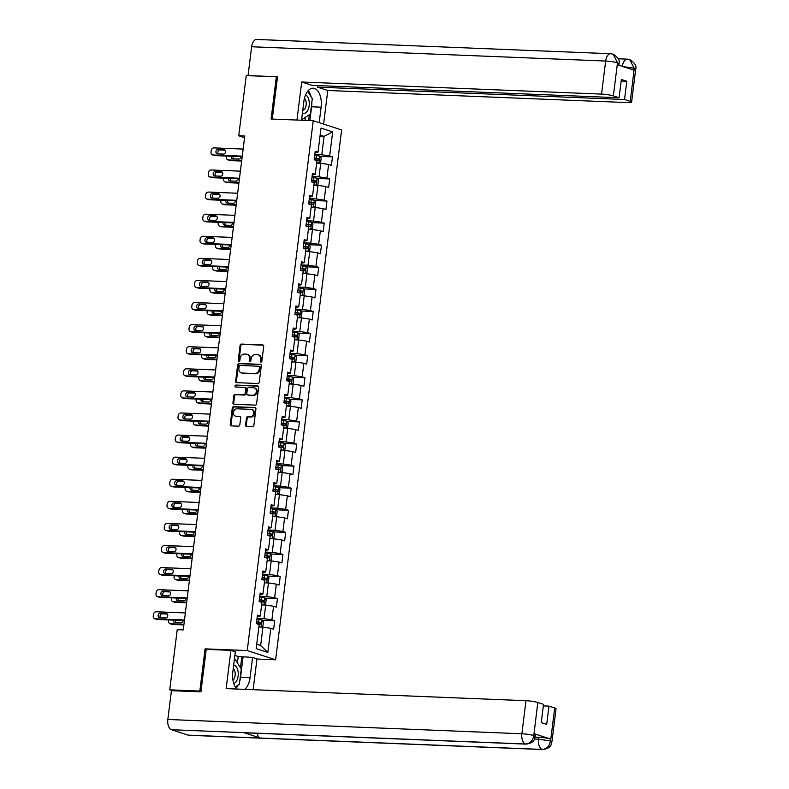 <?xml version="1.0" encoding="UTF-8"?>
<svg xmlns="http://www.w3.org/2000/svg" width="789" height="789" viewBox="0 0 789 789"><rect width="100%" height="100%" fill="white"/><g stroke="black" fill="none" stroke-linecap="round" stroke-linejoin="round"><path stroke-width="1.18" d="M260.932 362.092A0.986 0.819 -72 0 0 261.879 361.155L263.723 346.381A1.41 1.174 -72 0 0 262.717 344.941L241.434 344.083A1.41 1.174 -72 0 0 240.083 345.424L238.239 360.198A0.986 0.819 -72 0 0 239.895 360.267L240.132 358.354A4.517 3.738 -72 0 1 244.472 354.054L246.247 354.133A4.517 3.738 -72 0 1 247.085 354.281A4.517 3.738 -72 0 1 249.472 358.729L249.235 360.642A0.986 0.819 -72 0 0 250.892 360.711L251.129 358.798A4.517 3.738 -72 0 1 255.468 354.498L257.234 354.577A4.517 3.738 -72 0 1 258.082 354.725A4.517 3.738 -72 0 1 260.469 359.173L260.232 361.086A0.986 0.819 -72 0 0 260.932 362.092M245.547 425.064A1.41 1.174 -72 0 0 246.553 426.494L252.529 426.741A1.41 1.174 -72 0 0 253.88 425.399L255.922 408.998A1.41 1.174 -72 0 0 254.916 407.558L233.643 406.7A1.41 1.174 -72 0 0 232.282 408.041L230.24 424.443A1.41 1.174 -72 0 0 231.246 425.882L238.456 426.168A1.41 1.174 -72 0 0 239.817 424.827L240.684 417.815A1.41 1.174 -72 0 0 239.678 416.375L236.108 416.227A3.777 3.126 -72 0 1 235.398 416.099A3.777 3.126 -72 0 1 233.475 411.957A3.777 3.126 -72 0 1 237.025 408.791L251.04 409.363A3.777 3.126 -72 0 1 251.74 409.481A3.777 3.126 -72 0 1 253.663 413.623A3.777 3.126 -72 0 1 250.113 416.789L247.776 416.7A1.41 1.174 -72 0 0 246.424 418.042L245.547 425.064L246.316 425.31A1.41 1.174 -72 0 0 246.71 426.504M206.738 649.396L205.091 648.864L199.834 691.065L169.734 689.842L172.377 690.71M205.091 648.864L247.233 650.56L313.233 120.707L341.617 129.938L275.617 659.791L247.233 650.56M277.491 77.184L276.337 76.809L271.091 119.011L313.233 120.707M276.337 76.809L246.237 75.596L238.742 135.777L244.56 137.671M169.734 689.842L177.229 629.671L183.245 629.908L244.768 136.024L238.742 135.777M257.904 383.513A1.41 1.174 -72 0 0 259.265 382.172L261.307 365.771A1.41 1.174 -72 0 0 260.301 364.331L239.018 363.473A1.41 1.174 -72 0 0 237.667 364.814L235.625 381.215A1.41 1.174 -72 0 0 236.631 382.655L257.904 383.513M258.614 387.379L256.573 403.781A1.41 1.174 -72 0 1 255.212 405.122L233.938 404.264A1.41 1.174 -72 0 1 232.933 402.834L233.81 395.812A1.41 1.174 -72 0 1 235.161 394.47L243.791 394.816A1.41 1.174 -72 0 0 245.142 393.474L245.724 388.819A1.41 1.174 -72 0 0 244.718 387.379L235.733 387.024A0.986 0.819 -72 0 1 235.98 385.071L257.608 385.949A1.41 1.174 -72 0 1 258.614 387.379M274.69 620.746L271.889 619.829L273.586 606.238L276.387 607.145L277.442 598.654L274.641 597.746L276.337 584.146L279.138 585.063L280.194 576.562L277.393 575.654L279.089 562.064L281.89 562.971L282.945 554.48L280.144 553.562L281.841 539.972L284.642 540.879L285.697 532.388L282.896 531.48L284.592 517.88L287.393 518.797L288.449 510.296L285.648 509.388L287.344 495.798L290.145 496.705L291.2 488.204L288.399 487.296L290.096 473.706L292.897 474.613L293.952 466.121L291.151 465.204L292.847 451.614L295.648 452.521L296.703 444.029L293.902 443.122L295.599 429.522L298.4 430.439L299.455 421.937L296.654 421.03L298.35 407.44L301.151 408.347L302.207 399.855L299.406 398.938L301.102 385.348L303.903 386.255L304.958 377.763L302.157 376.856L303.854 363.256L306.655 364.173L307.71 355.671L304.909 354.764L306.605 341.173L309.406 342.081L310.462 333.579L307.661 332.672L309.357 319.081L312.158 319.989L313.213 311.497L310.412 310.58L312.109 296.989L314.91 297.897L315.965 289.405L313.164 288.498L314.86 274.897L317.661 275.815L318.717 267.313L315.916 266.406L317.612 252.815L320.403 253.723L321.468 245.231L318.667 244.314L320.364 230.723L323.155 231.631L324.22 223.139L321.419 222.232L323.115 208.631L325.906 209.549L326.971 201.047L324.171 200.14L325.867 186.549L328.658 187.457L329.723 178.955L326.922 178.048L328.609 164.457L331.41 165.365L332.475 156.873L329.674 155.956L332.672 131.891L321.015 128.104L318.016 152.169L315.215 151.261L314.16 159.753L316.951 160.67L315.265 174.261L312.464 173.353L311.408 181.845L314.2 182.752L312.513 196.353L309.712 195.435L308.657 203.937L311.448 204.844L309.761 218.435L306.96 217.527L305.905 226.029L308.696 226.936L307.01 240.527L304.209 239.619L303.154 248.111L305.945 249.018L304.258 262.619L301.457 261.701L300.402 270.203L303.203 271.11L301.506 284.701L298.706 283.793L297.65 292.295L300.451 293.202L298.755 306.793L295.954 305.885L294.899 314.377L297.7 315.294L296.003 328.885L293.202 327.977L292.147 336.469L294.948 337.376L293.252 350.977L290.451 350.06L289.395 358.561L292.196 359.468L290.5 373.059L287.699 372.152L286.644 380.643L289.445 381.56L287.748 395.151L284.947 394.244L283.892 402.735L286.693 403.643L284.997 417.243L282.196 416.326L281.14 424.827L283.941 425.735L282.245 439.325L279.444 438.418L278.389 446.919L281.19 447.827L279.493 461.417L276.692 460.51L275.637 469.001L278.438 469.919L276.742 483.509L273.941 482.602L272.886 491.093L275.686 492.001L273.99 505.601L271.189 504.684L270.134 513.185L272.935 514.093L271.238 527.683L268.438 526.776L267.382 535.267L270.183 536.185L268.487 549.775L265.686 548.868L264.631 557.359L267.432 558.267L265.735 571.867L262.934 570.95L261.879 579.451L264.68 580.359L262.984 593.949L260.183 593.042L259.127 601.543L261.928 602.451L260.232 616.041L257.431 615.134L256.376 623.626L259.177 624.543L256.178 648.607L267.836 652.395L270.834 628.33L273.635 629.237L274.69 620.746L262.264 620.243M261.623 604.887L265.706 605.045L264.009 618.645L257.036 618.359M257.224 616.791L260.232 616.041M264.009 618.645L271.889 619.829M265.706 605.045L273.586 606.238M264.374 582.795L268.457 582.963L266.761 596.553L259.788 596.267M259.976 594.709L262.984 593.949M266.761 596.553L274.641 597.746M268.457 582.963L276.337 584.146M267.126 560.703L271.209 560.871L269.513 574.461L262.54 574.185M262.727 572.617L265.735 571.867M269.513 574.461L277.393 575.654M271.209 560.871L279.089 562.064M269.877 538.611L273.961 538.779L272.264 552.369L265.291 552.093M265.479 550.525L268.487 549.775M272.264 552.369L280.144 553.562M273.961 538.779L281.841 539.972M272.629 516.529L276.702 516.687L275.016 530.287L268.043 530.001M268.23 528.443L271.238 527.683M275.016 530.287L282.896 531.48M276.702 516.687L284.592 517.88M275.381 494.437L279.454 494.604L277.767 508.195L270.795 507.909M270.982 506.351L273.99 505.601M277.767 508.195L285.648 509.388M279.454 494.604L287.344 495.798M278.132 472.345L282.206 472.512L280.519 486.103L273.546 485.827M273.734 484.259L276.742 483.509M280.519 486.103L288.399 487.296M282.206 472.512L290.096 473.706M280.884 450.263L284.957 450.42L283.271 464.021L276.288 463.735M276.485 462.167L279.493 461.417M283.271 464.021L291.151 465.204M284.957 450.42L292.847 451.614M283.636 428.171L287.709 428.338L286.022 441.929L279.04 441.643M279.237 440.084L282.245 439.325M286.022 441.929L293.902 443.122M287.709 428.338L295.599 429.522M286.387 406.079L290.46 406.246L288.774 419.837L281.791 419.561M281.989 417.992L284.997 417.243M288.774 419.837L296.654 421.03M290.46 406.246L298.35 407.44M289.139 383.987L293.212 384.154L291.526 397.745L284.543 397.469M284.74 395.9L287.748 395.151M291.526 397.745L299.406 398.938M293.212 384.154L301.102 385.348M291.891 361.904L295.964 362.062L294.277 375.663L287.295 375.377M287.492 373.818L290.5 373.059M294.277 375.663L302.157 376.856M295.964 362.062L303.854 363.256M294.642 339.812L298.715 339.98L297.029 353.571L290.046 353.294M290.244 351.726L293.252 350.977M297.029 353.571L304.909 354.764M298.715 339.98L306.605 341.173M297.394 317.72L301.467 317.888L299.781 331.479L292.798 331.202M292.995 329.634L296.003 328.885M299.781 331.479L307.661 332.672M301.467 317.888L309.357 319.081M300.145 295.638L304.219 295.796L302.532 309.396L295.55 309.11M295.747 307.542L298.755 306.793M302.532 309.396L310.412 310.58M304.219 295.796L312.109 296.989M302.897 273.546L306.97 273.714L305.274 287.304L298.301 287.018M298.498 285.46L301.506 284.701M305.274 287.304L313.164 288.498M306.97 273.714L314.86 274.897M305.649 251.454L309.722 251.622L308.026 265.212L301.053 264.936M301.25 263.368L304.258 262.619M308.026 265.212L315.916 266.406M309.722 251.622L317.612 252.815M308.4 229.372L312.474 229.53L310.777 243.12L303.804 242.844M304.002 241.276L307.01 240.527M310.777 243.12L318.667 244.314M312.474 229.53L320.364 230.723M311.152 207.28L315.225 207.438L313.529 221.038L306.556 220.752M306.753 219.194L309.761 218.435M313.529 221.038L321.419 222.232M315.225 207.438L323.115 208.631M313.904 185.188L317.977 185.356L316.281 198.946L309.308 198.67M309.505 197.102L312.513 196.353M316.281 198.946L324.171 200.14M317.977 185.356L325.867 186.549M316.655 163.096L320.728 163.264L319.032 176.854L312.059 176.578M312.257 175.01L315.265 174.261M319.032 176.854L326.922 178.048M320.728 163.264L328.609 164.457M319.999 136.201L324.082 136.359L321.784 154.772L314.811 154.486M315.008 152.918L318.016 152.169M321.784 154.772L329.674 155.956M320.147 135.077L324.082 136.359L332.672 131.891M199.834 691.065L200.988 691.43M256.967 659.042L275.617 659.791M256.721 644.268L260.656 645.54L262.954 627.137L258.871 626.969M260.656 645.54L267.836 652.395M262.954 627.137L270.834 628.33M320.048 156.37L332.475 156.873M317.296 178.462L329.723 178.955M314.545 200.544L326.971 201.047M311.793 222.636L324.22 223.139M309.041 244.728L321.468 245.231M306.29 266.81L318.717 267.313M303.538 288.902L315.965 289.405M300.787 310.994L313.213 311.497M298.035 333.086L310.462 333.579M295.283 355.168L307.71 355.671M292.532 377.26L304.958 377.763M289.78 399.352L302.207 399.855M287.028 421.434L299.455 421.937M284.277 443.526L296.703 444.029M281.525 465.618L293.952 466.121M278.773 487.71L291.2 488.204M276.022 509.793L288.449 510.296M273.27 531.885L285.697 532.388M270.519 553.977L282.945 554.48M267.767 576.059L280.194 576.562M265.015 598.151L277.442 598.654M261.169 362.062A0.986 0.819 -72 0 1 260.991 361.332L261.228 359.419A4.517 3.738 -72 0 0 258.851 354.971L258.082 354.725M247.085 354.281L247.854 354.527A4.517 3.738 -72 0 1 250.241 358.975L250.005 360.889A0.986 0.819 -72 0 0 250.182 361.618M263.319 345.188L242.203 344.339A1.41 1.174 -72 0 0 240.852 345.681L239.008 360.445A0.986 0.819 -72 0 0 239.185 361.175M260.903 364.577L239.787 363.729A1.41 1.174 -72 0 0 238.436 365.07L236.394 381.472A1.41 1.174 -72 0 0 236.789 382.665M259.463 367.23A0.986 0.819 -72 0 0 258.753 366.224L240.083 365.475A0.986 0.819 -72 0 0 239.126 366.412L238.88 368.433A4.517 3.738 -72 0 0 241.266 372.881A4.517 3.738 -72 0 0 242.105 373.029L254.877 373.542A4.517 3.738 -72 0 0 259.206 369.252L259.463 367.23L260.232 367.487A0.986 0.819 -72 0 0 259.522 366.481L259.108 366.343M241.266 372.881L242.036 373.128A4.517 3.738 -72 0 0 242.874 373.276L242.105 373.029M260.232 367.487L259.976 369.499A4.517 3.738 -72 0 1 255.636 373.789L242.874 373.276M245.487 387.636A1.41 1.174 -72 0 1 246.493 389.066L245.912 393.721A1.41 1.174 -72 0 1 244.56 395.062L235.931 394.717A1.41 1.174 -72 0 0 234.57 396.058L233.702 403.08A1.41 1.174 -72 0 0 234.096 404.274M258.21 386.186L236.739 385.318A0.986 0.819 -72 0 0 236.01 387.034M252.746 395.181A3.777 3.126 -72 0 0 256.297 392.015A3.777 3.126 -72 0 0 254.374 387.872A3.777 3.126 -72 0 0 253.673 387.744L248.732 387.547A1.41 1.174 -72 0 0 247.381 388.888L246.799 393.543A1.41 1.174 -72 0 0 247.805 394.983L253.506 395.427A3.777 3.126 -72 0 0 257.066 392.261A3.777 3.126 -72 0 0 255.143 388.119L254.374 387.872M248.071 395.062A1.41 1.174 -72 0 0 248.574 395.23L247.805 394.983M253.506 395.427L248.574 395.23M251.74 409.481L252.51 409.738A3.777 3.126 -72 0 1 254.433 413.88A3.777 3.126 -72 0 1 250.882 417.046L248.545 416.947A1.41 1.174 -72 0 0 247.184 418.288L246.316 425.31M235.398 416.099L236.167 416.355A3.777 3.126 -72 0 0 236.868 416.474L236.108 416.227M240.29 416.612L236.868 416.474M255.518 407.805L234.402 406.946A1.41 1.174 -72 0 0 233.051 408.288L231.009 424.689A1.41 1.174 -72 0 0 231.404 425.882M316.675 162.928L318.953 163.155L320.669 162.238L321.192 157.997L319.841 156.074L314.722 155.226M318.953 163.155L316.705 162.682M241.71 160.492L228.406 159.95L230.329 160.581A2.88 2.387 108 0 1 229.786 160.483L227.873 159.861A2.88 2.387 -72 0 0 228.406 159.95M241.651 161.035L230.329 160.581M233.396 156.33A2.298 1.903 -72 0 0 233.633 158.885M314.17 159.615L318.569 160.275L318.776 158.579L314.387 157.918M314.357 158.155L317.05 158.51L316.833 160.206M231.305 156.252A2.298 1.903 -72 0 0 232.903 158.855L238.682 159.082A2.298 1.903 -72 0 0 240.911 156.636M226.473 156.054L226.354 157.021A2.88 2.387 -72 0 0 227.873 159.861M242.253 156.143L213.069 154.969A2.88 2.387 -72 0 1 212.527 154.871A2.88 2.387 -72 0 1 211.008 152.04L211.186 150.62A2.88 2.387 -72 0 1 213.947 147.888L243.14 149.062M212.527 154.871L214.45 155.492A2.88 2.387 108 0 0 214.983 155.591L242.184 156.686M217.557 153.865A2.298 1.903 108 0 1 218.129 149.338L223.908 149.565A2.298 1.903 108 0 1 223.346 154.102L217.557 153.865M218.297 153.894A2.298 1.903 108 0 1 220.042 149.959L225.092 150.166M302.434 112.975A9.35 5.109 92.3 0 0 307.917 110.036A9.35 5.109 92.3 0 0 305.57 94.927M302.759 110.361A6.401 3.491 92.3 0 0 305.313 108.083A6.401 3.491 92.3 0 0 304.475 98.25M307.661 91.277L312.296 98.724L310.393 114.01L302.276 119.317L301.743 118.478M301.645 119.297L302.276 119.317M233.791 683.58A9.35 5.109 92.3 0 0 236.878 680.394A9.35 5.109 92.3 0 0 237.923 670.66A9.35 5.109 92.3 0 0 233.672 665.058M232.962 680.177A6.401 3.491 92.3 0 0 234.274 678.441A6.401 3.491 92.3 0 0 233.248 668.441M234.353 659.545L235.033 659.101L241.256 669.072L239.353 684.359L235.329 686.992M234.412 659.071L235.033 659.101M311.823 102.57A16.184 8.837 92.3 0 1 311.596 106.791L321.113 107.176A16.184 8.837 92.3 0 0 313.134 88.2A16.184 8.837 92.3 0 0 303.854 101.564L301.526 120.234M321.113 107.176L319.19 122.64M323.598 124.08L327.78 90.479L317.464 87.125L624.533 99.513L630.243 101.377L634.307 68.081M317.661 85.587L317.464 87.125M621.17 81.02L626.811 81.247L621.367 79.482L619.089 97.747L312.02 85.36L301.704 82.007L601.543 94.098L605.666 61.039L251.632 46.758L248.042 75.576L277.541 76.76L272.274 119.06M296.96 120.056L301.704 82.007M327.78 90.479L627.62 102.58A8.63 1.095 -172.9 0 0 631.585 102.146A8.63 1.095 -172.9 0 0 630.243 101.377M251.632 46.758A8.847 4.833 -87.7 0 1 256.701 39.45L610.735 53.731A8.847 4.833 -87.7 0 0 605.666 61.039A8.63 1.095 7.1 0 1 617.491 62.824L613.369 95.893A8.63 1.095 -172.9 0 0 601.543 94.098M619.089 97.747L613.369 95.893M626.811 81.247L624.533 99.513M610.735 53.731L613.152 54.175C618.162 57.449 620.115 60.615 619.02 63.662L617.679 62.893L617.442 64.797L633.932 70.162L634.178 68.249L622.343 66.463M311.093 96.791A16.184 8.837 92.3 0 0 308.282 90.557M311.596 106.791L309.88 120.569M308.617 120.52L309.337 114.701M304.998 120.372L305.382 117.285M622.353 66.394A8.847 4.833 -87.7 0 1 627.423 59.155L629.721 59.56L634.178 68.249M613.152 54.175L617.491 62.824M526.194 744.126A8.847 4.833 -87.7 0 1 525.504 744.007C529.971 743.682 532.723 740.95 533.749 735.802L535.228 736.393C534.271 737.715 536.076 742.459 526.194 744.126L244.412 732.764A8.847 4.833 -87.7 0 1 243.722 732.636L171.469 729.726A8.847 4.833 -87.7 0 1 167.84 719.479L171.43 690.671L200.929 691.854L206.225 649.377L230.911 650.373L235.319 651.813L232.814 671.912A16.184 8.837 92.3 0 0 236.927 689.044M244.787 689.359A16.184 8.837 92.3 0 0 250.074 677.524L252.579 657.415L256.987 658.854L253.141 689.694M230.911 650.373L226.147 688.61L525.987 700.701A8.63 1.095 7.1 0 1 537.812 702.486L543.532 704.35L541.254 722.616L546.698 724.381L548.976 706.116L554.687 707.98A8.63 1.095 7.1 0 1 556.028 708.749L551.915 741.818A8.63 1.095 -172.9 0 0 550.574 741.039L554.687 707.98M237.42 662.918L238.219 656.487L252.579 657.415M238.219 656.487L234.875 655.403M551.915 741.818C550.929 743.149 552.823 747.824 542.871 749.55L188.847 735.269A8.847 4.833 -87.7 0 1 188.117 735.131L260.37 738.05A8.847 4.833 -87.7 0 1 257.046 733.267M171.469 729.726L188.117 735.131M167.84 719.479L521.874 733.77A8.847 4.833 -87.7 0 0 525.504 744.007L243.722 732.636L260.37 738.05L542.151 749.422C546.609 749.106 549.371 746.374 550.436 741.216L550.574 741.039M535.11 737.133L538.788 737.281A8.63 1.095 7.1 0 1 550.623 739.066L534.123 733.701A8.63 1.095 7.1 0 1 535.465 734.48L535.228 736.393M548.976 706.116L543.335 705.889M236.138 688.156A16.184 8.837 92.3 0 0 238.229 685.099M239.748 681.173A16.184 8.837 92.3 0 0 240.556 677.14L250.074 677.524M243.061 657.04L240.556 677.14M240.448 667.78L241.838 656.635M313.923 185.02L316.202 185.247L317.918 184.33L318.44 180.079L317.089 178.166L311.971 177.318M316.202 185.247L313.953 184.764M238.959 182.575L225.654 182.042L227.577 182.663A2.88 2.387 108 0 1 227.035 182.575L225.121 181.943A2.88 2.387 -72 0 0 225.654 182.042M238.899 183.127L227.577 182.663M230.654 178.422A2.298 1.903 -72 0 0 230.881 180.977M311.418 181.707L315.817 182.367L316.024 180.661L311.635 180.01M311.606 180.247L314.298 180.592L314.081 182.298M228.554 178.334A2.298 1.903 -72 0 0 230.151 180.947L235.931 181.174A2.298 1.903 -72 0 0 238.16 178.728M223.721 178.146L223.603 179.113A2.88 2.387 -72 0 0 225.121 181.943M311.172 207.103L313.45 207.339L315.166 206.422L315.689 202.171L314.338 200.258L309.219 199.41M313.45 207.339L311.201 206.856M236.217 204.667L222.902 204.134L224.826 204.755A2.88 2.387 108 0 1 224.283 204.657L222.37 204.035A2.88 2.387 -72 0 0 222.902 204.134M236.148 205.209L224.826 204.755M227.903 200.514A2.298 1.903 -72 0 0 228.129 203.059M308.667 203.799L313.065 204.45L313.272 202.753L308.884 202.102M308.854 202.339L311.547 202.684L311.33 204.381M225.802 200.426A2.298 1.903 -72 0 0 227.4 203.029L233.179 203.266A2.298 1.903 -72 0 0 235.408 200.81M220.969 200.228L220.851 201.205A2.88 2.387 -72 0 0 222.37 204.035M239.501 178.235L210.318 177.052A2.88 2.387 -72 0 1 209.775 176.963A2.88 2.387 -72 0 1 208.257 174.122L208.434 172.712A2.88 2.387 -72 0 1 211.196 169.98L240.389 171.154M209.775 176.963L211.699 177.584A2.88 2.387 108 0 0 212.231 177.683L239.442 178.778M214.805 175.957A2.298 1.903 108 0 1 215.377 171.43L221.157 171.657A2.298 1.903 108 0 1 220.595 176.194L214.805 175.957M215.545 175.986A2.298 1.903 108 0 1 217.291 172.051L222.34 172.249M236.749 200.327L207.566 199.144A2.88 2.387 -72 0 1 207.024 199.045A2.88 2.387 -72 0 1 205.505 196.214L205.682 194.804A2.88 2.387 -72 0 1 208.444 192.062L237.637 193.246M207.024 199.045L208.947 199.676A2.88 2.387 108 0 0 209.48 199.765L236.69 200.87M212.063 198.049A2.298 1.903 108 0 1 212.626 193.512L218.405 193.749A2.298 1.903 108 0 1 217.843 198.276L212.063 198.049M212.793 198.078A2.298 1.903 108 0 1 214.539 194.133L219.589 194.341M308.42 229.195L310.698 229.421L312.414 228.504L312.937 224.263L311.586 222.35L306.467 221.502M310.698 229.421L308.45 228.948M233.465 226.759L220.151 226.216L222.074 226.847A2.88 2.387 108 0 1 221.531 226.749L219.618 226.127A2.88 2.387 -72 0 0 220.151 226.216M233.396 227.301L222.074 226.847M225.151 222.597A2.298 1.903 -72 0 0 225.378 225.151M305.915 225.891L310.314 226.542L310.521 224.845L306.132 224.184M306.102 224.421L308.795 224.776L308.578 226.473M223.05 222.518A2.298 1.903 -72 0 0 224.648 225.121L230.427 225.358A2.298 1.903 -72 0 0 232.656 222.902M218.218 222.32L218.099 223.287A2.88 2.387 -72 0 0 219.618 226.127M305.668 251.287L307.947 251.513L309.663 250.596L310.185 246.346L308.834 244.432L303.716 243.584M307.947 251.513L305.698 251.03M230.713 248.851L217.399 248.308L219.322 248.929A2.88 2.387 108 0 1 218.78 248.841L216.867 248.21A2.88 2.387 -72 0 0 217.399 248.308M230.644 249.393L219.322 248.929M222.399 244.689A2.298 1.903 -72 0 0 222.626 247.243M303.163 247.973L307.562 248.634L307.769 246.937L303.38 246.276M303.351 246.513L306.043 246.858L305.826 248.565M220.299 244.61A2.298 1.903 -72 0 0 221.896 247.213L227.676 247.44A2.298 1.903 -72 0 0 229.905 244.994M215.466 244.412L215.348 245.379A2.88 2.387 -72 0 0 216.867 248.21M302.917 273.369L305.195 273.605L306.911 272.688L307.434 268.438L306.083 266.524L300.964 265.676M305.195 273.605L302.946 273.122M227.962 270.933L214.647 270.4L216.571 271.022A2.88 2.387 108 0 1 216.028 270.923L214.115 270.302A2.88 2.387 -72 0 0 214.647 270.4M227.893 271.475L216.571 271.022M219.648 266.781A2.298 1.903 -72 0 0 219.875 269.325M300.412 270.065L304.81 270.726L305.018 269.019L300.629 268.368M300.599 268.605L303.292 268.95L303.075 270.647M217.547 266.692A2.298 1.903 -72 0 0 219.145 269.296L224.924 269.532A2.298 1.903 -72 0 0 227.153 267.086M212.714 266.495L212.596 267.471A2.88 2.387 -72 0 0 214.115 270.302M233.998 222.409L204.815 221.236A2.88 2.387 -72 0 1 204.272 221.137A2.88 2.387 -72 0 1 202.753 218.306L202.931 216.886A2.88 2.387 -72 0 1 205.692 214.154L234.885 215.328M204.272 221.137L206.195 221.758A2.88 2.387 108 0 0 206.728 221.857L233.938 222.952M209.312 220.131A2.298 1.903 108 0 1 209.874 215.604L215.653 215.841A2.298 1.903 108 0 1 215.091 220.368L209.312 220.131M210.042 220.161A2.298 1.903 108 0 1 211.787 216.225L216.837 216.433M231.246 244.501L202.063 243.328A2.88 2.387 -72 0 1 201.53 243.229A2.88 2.387 -72 0 1 200.002 240.398L200.179 238.978A2.88 2.387 -72 0 1 202.941 236.246L232.134 237.42M201.53 243.229L203.444 243.85A2.88 2.387 108 0 0 203.976 243.949L231.187 245.044M206.56 242.223A2.298 1.903 108 0 1 207.122 237.696L212.902 237.923A2.298 1.903 108 0 1 212.34 242.46L206.56 242.223M207.29 242.253A2.298 1.903 108 0 1 209.036 238.317L214.085 238.525M228.494 266.593L199.311 265.41A2.88 2.387 -72 0 1 198.779 265.321A2.88 2.387 -72 0 1 197.26 262.481L197.428 261.07A2.88 2.387 -72 0 1 200.189 258.328L229.382 259.512M198.779 265.321L200.692 265.942A2.88 2.387 108 0 0 201.225 266.031L228.435 267.136M203.809 264.315A2.298 1.903 108 0 1 204.371 259.778L210.15 260.015A2.298 1.903 108 0 1 209.588 264.542L203.809 264.315M204.538 264.345A2.298 1.903 108 0 1 206.284 260.409L211.334 260.607M300.165 295.461L302.443 295.697L304.159 294.78L304.692 290.53L303.331 288.616L298.212 287.768M302.443 295.697L300.195 295.214M225.21 293.025L211.896 292.492L213.819 293.113A2.88 2.387 108 0 1 213.277 293.015L211.363 292.394A2.88 2.387 -72 0 0 211.896 292.492M225.141 293.567L213.819 293.113M216.896 288.873A2.298 1.903 -72 0 0 217.123 291.417M297.66 292.157L302.059 292.808L302.266 291.111L297.877 290.451M297.847 290.687L300.54 291.042L300.323 292.739M214.795 288.784A2.298 1.903 -72 0 0 216.393 291.388L222.173 291.624A2.298 1.903 -72 0 0 224.401 289.168M209.963 288.587L209.844 289.563A2.88 2.387 -72 0 0 211.363 292.394M225.753 288.675L196.56 287.502A2.88 2.387 -72 0 1 196.027 287.403A2.88 2.387 -72 0 1 194.508 284.573L194.676 283.152A2.88 2.387 -72 0 1 197.437 280.42L226.63 281.604M196.027 287.403L197.94 288.024A2.88 2.387 108 0 0 198.473 288.123L225.684 289.218M201.057 286.407A2.298 1.903 108 0 1 201.619 281.87L207.399 282.107A2.298 1.903 108 0 1 206.836 286.634L201.057 286.407M201.787 286.437A2.298 1.903 108 0 1 203.532 282.492L208.582 282.699M297.414 317.553L299.692 317.78L301.408 316.862L301.94 312.622L300.579 310.698L295.461 309.85M299.692 317.78L297.443 317.306M222.459 315.117L209.144 314.574L211.067 315.196A2.88 2.387 108 0 1 210.525 315.107L208.612 314.486A2.88 2.387 -72 0 0 209.144 314.574M222.39 315.659L211.067 315.196M214.144 310.955A2.298 1.903 -72 0 0 214.371 313.509M294.908 314.239L299.307 314.9L299.514 313.203L295.125 312.543M295.096 312.779L297.788 313.134L297.571 314.831M212.044 310.876A2.298 1.903 -72 0 0 213.641 313.48L219.421 313.706A2.298 1.903 -72 0 0 221.65 311.261M207.211 310.679L207.093 311.645A2.88 2.387 -72 0 0 208.612 314.486M223.001 310.767L193.808 309.594A2.88 2.387 -72 0 1 193.275 309.495A2.88 2.387 -72 0 1 191.757 306.665L191.924 305.244A2.88 2.387 -72 0 1 194.686 302.512L223.879 303.686M193.275 309.495L195.189 310.116A2.88 2.387 108 0 0 195.721 310.215L222.932 311.31M198.305 308.489A2.298 1.903 108 0 1 198.867 303.962L204.647 304.189A2.298 1.903 108 0 1 204.085 308.726L198.305 308.489M199.035 308.519A2.298 1.903 108 0 1 200.781 304.584L205.83 304.791M294.662 339.645L296.94 339.872L298.656 338.954L299.189 334.704L297.828 332.79L292.709 331.942M296.94 339.872L294.692 339.388M219.707 337.199L206.393 336.666L208.316 337.288A2.88 2.387 108 0 1 207.773 337.189L205.86 336.568A2.88 2.387 -72 0 0 206.393 336.666M219.638 337.751L208.316 337.288M211.393 333.047A2.298 1.903 -72 0 0 211.62 335.601M292.157 336.331L296.556 336.992L296.772 335.286L292.374 334.635M292.344 334.871L295.037 335.217L294.82 336.923M209.292 332.958A2.298 1.903 -72 0 0 210.89 335.572L216.669 335.798A2.298 1.903 -72 0 0 218.898 333.352M204.459 332.771L204.341 333.737A2.88 2.387 -72 0 0 205.86 336.568M220.249 332.859L191.056 331.676A2.88 2.387 -72 0 1 190.524 331.587A2.88 2.387 -72 0 1 189.005 328.747L189.173 327.336A2.88 2.387 -72 0 1 191.934 324.604L221.127 325.778M190.524 331.587L192.437 332.208A2.88 2.387 108 0 0 192.97 332.307L220.18 333.402M195.554 330.581A2.298 1.903 108 0 1 196.116 326.044L201.895 326.281A2.298 1.903 108 0 1 201.333 330.818L195.554 330.581M196.283 330.611A2.298 1.903 108 0 1 198.029 326.676L203.079 326.873M291.91 361.727L294.189 361.964L295.905 361.046L296.437 356.796L295.076 354.882L289.957 354.034M294.189 361.964L291.94 361.48M216.955 359.291L203.641 358.758L205.564 359.38A2.88 2.387 108 0 1 205.022 359.281L203.108 358.66A2.88 2.387 -72 0 0 203.641 358.758M216.886 359.833L205.564 359.38M208.641 355.139A2.298 1.903 -72 0 0 208.878 357.683M289.415 358.423L293.804 359.074L294.021 357.378L289.622 356.727M289.593 356.953L292.285 357.309L292.068 359.005M206.54 355.05A2.298 1.903 -72 0 0 208.138 357.654L213.918 357.89A2.298 1.903 -72 0 0 216.147 355.435M201.708 354.853L201.589 355.829A2.88 2.387 -72 0 0 203.108 358.66M217.498 354.951L188.305 353.768A2.88 2.387 -72 0 1 187.772 353.669A2.88 2.387 -72 0 1 186.253 350.839L186.431 349.428A2.88 2.387 -72 0 1 189.182 346.687L218.375 347.87M187.772 353.669L189.685 354.3A2.88 2.387 108 0 0 190.218 354.389L217.429 355.494M192.802 352.673A2.298 1.903 108 0 1 193.364 348.136L199.144 348.373A2.298 1.903 108 0 1 198.581 352.9L192.802 352.673M193.532 352.703A2.298 1.903 108 0 1 195.278 348.758L200.327 348.965M289.159 383.819L291.447 384.046L293.153 383.129L293.686 378.888L292.324 376.974L287.206 376.126M291.447 384.046L289.188 383.572M214.204 381.383L200.899 380.84L202.812 381.472A2.88 2.387 108 0 1 202.28 381.373L200.357 380.752A2.88 2.387 -72 0 0 200.899 380.84M214.135 381.925L202.812 381.472M205.89 377.221A2.298 1.903 -72 0 0 206.126 379.775M286.663 380.515L291.052 381.166L291.269 379.47L286.871 378.809M286.841 379.045L289.533 379.401L289.316 381.097M203.789 377.142A2.298 1.903 -72 0 0 205.387 379.746L211.166 379.982A2.298 1.903 -72 0 0 213.395 377.527M198.956 376.945L198.838 377.911A2.88 2.387 -72 0 0 200.357 380.752M214.746 377.034L185.553 375.86A2.88 2.387 -72 0 1 185.02 375.761A2.88 2.387 -72 0 1 183.502 372.931L183.679 371.511A2.88 2.387 -72 0 1 186.441 368.779L215.624 369.952M185.02 375.761L186.934 376.383A2.88 2.387 108 0 0 187.476 376.481L214.677 377.576M190.05 374.755A2.298 1.903 108 0 1 190.613 370.228L196.392 370.465A2.298 1.903 108 0 1 195.83 374.992L190.05 374.755M190.78 374.785A2.298 1.903 108 0 1 192.526 370.85L197.575 371.057M286.407 405.911L288.695 406.138L290.401 405.221L290.934 400.97L289.573 399.056L284.454 398.208M288.695 406.138L286.437 405.654M211.452 403.475L198.147 402.932L200.061 403.554A2.88 2.387 108 0 1 199.528 403.465L197.605 402.834A2.88 2.387 -72 0 0 198.147 402.932M211.383 404.017L200.061 403.554M203.138 399.313A2.298 1.903 -72 0 0 203.375 401.867M283.912 402.597L288.301 403.258L288.518 401.552L284.119 400.901M284.089 401.137L286.782 401.483L286.565 403.189M201.037 399.224A2.298 1.903 -72 0 0 202.635 401.838L208.414 402.065A2.298 1.903 -72 0 0 210.643 399.619M196.205 399.037L196.086 400.003A2.88 2.387 -72 0 0 197.605 402.834M211.994 399.126L182.801 397.952A2.88 2.387 -72 0 1 182.269 397.853A2.88 2.387 -72 0 1 180.75 395.023L180.928 393.603A2.88 2.387 -72 0 1 183.689 390.871L212.872 392.044M182.269 397.853L184.182 398.475A2.88 2.387 108 0 0 184.725 398.573L211.925 399.668M187.299 396.847A2.298 1.903 108 0 1 187.861 392.32L193.64 392.547A2.298 1.903 108 0 1 193.078 397.084L187.299 396.847M188.029 396.877A2.298 1.903 108 0 1 189.774 392.942L194.824 393.139M283.655 427.993L285.943 428.23L287.65 427.313L288.182 423.062L286.821 421.148L281.703 420.3M286.851 421.198L285.983 428.21L283.685 427.746M208.7 425.557L195.396 425.024L197.309 425.646A2.88 2.387 108 0 1 196.777 425.547L194.853 424.926A2.88 2.387 -72 0 0 195.396 425.024M208.631 426.099L197.309 425.646M200.386 421.405A2.298 1.903 -72 0 0 200.623 423.949M281.16 424.689L285.549 425.34L285.766 423.644L281.367 422.993M281.338 423.229L284.03 423.575L283.813 425.271M198.286 421.316A2.298 1.903 -72 0 0 199.883 423.92L205.663 424.157A2.298 1.903 -72 0 0 207.892 421.701M193.453 421.119L193.335 422.095A2.88 2.387 -72 0 0 194.853 424.926M209.243 421.218L180.05 420.034A2.88 2.387 -72 0 1 179.517 419.945A2.88 2.387 -72 0 1 177.998 417.105L178.176 415.695A2.88 2.387 -72 0 1 180.937 412.953L210.121 414.136M179.517 419.945L181.431 420.567A2.88 2.387 108 0 0 181.973 420.655L209.174 421.76M184.547 418.939A2.298 1.903 108 0 1 185.109 414.403L190.889 414.639A2.298 1.903 108 0 1 190.327 419.166L184.547 418.939M185.277 418.969A2.298 1.903 108 0 1 187.023 415.034L192.072 415.231M280.904 450.085L283.192 450.322L284.898 449.405L285.431 445.154L284.07 443.24L278.951 442.392M283.192 450.322L280.933 449.838M205.949 447.649L192.644 447.116L194.558 447.738A2.88 2.387 108 0 1 194.025 447.639L192.102 447.018A2.88 2.387 -72 0 0 192.644 447.116M205.88 448.191L194.558 447.738M197.635 443.487A2.298 1.903 -72 0 0 197.871 446.041M278.409 446.781L282.797 447.432L283.014 445.736L278.616 445.075M278.586 445.312L281.278 445.667L281.071 447.363M195.534 443.408A2.298 1.903 -72 0 0 197.132 446.012L202.911 446.249A2.298 1.903 -72 0 0 205.14 443.793M190.701 443.211L190.583 444.187A2.88 2.387 -72 0 0 192.102 447.018M206.491 443.3L177.298 442.126A2.88 2.387 -72 0 1 176.766 442.027A2.88 2.387 -72 0 1 175.247 439.197L175.424 437.777A2.88 2.387 -72 0 1 178.186 435.045L207.369 436.218M176.766 442.027L178.679 442.649A2.88 2.387 108 0 0 179.221 442.747L206.422 443.842M181.795 441.021A2.298 1.903 108 0 1 182.358 436.495L188.137 436.731A2.298 1.903 108 0 1 187.575 441.258L181.795 441.021M182.525 441.051A2.298 1.903 108 0 1 184.271 437.116L189.321 437.323M278.152 472.177L280.44 472.404L282.146 471.487L282.679 467.246L281.318 465.323L276.199 464.474M280.44 472.404L278.182 471.93M203.197 469.741L189.893 469.199L191.806 469.82A2.88 2.387 108 0 1 191.273 469.731L189.35 469.11A2.88 2.387 -72 0 0 189.893 469.199M203.128 470.283L191.806 469.82M194.883 465.579A2.298 1.903 -72 0 0 195.12 468.133M275.657 468.863L280.046 469.524L280.263 467.828L275.864 467.167M275.834 467.404L278.527 467.759L278.32 469.455M192.782 465.5A2.298 1.903 -72 0 0 194.38 468.104L200.159 468.331A2.298 1.903 -72 0 0 202.388 465.885M187.95 465.303L187.831 466.269A2.88 2.387 -72 0 0 189.35 469.11M203.74 465.392L174.547 464.218A2.88 2.387 -72 0 1 174.014 464.119A2.88 2.387 -72 0 1 172.495 461.289L172.673 459.869A2.88 2.387 -72 0 1 175.434 457.137L204.617 458.31M174.014 464.119L175.927 464.741A2.88 2.387 108 0 0 176.47 464.839L203.67 465.934M179.044 463.113A2.298 1.903 108 0 1 179.606 458.587L185.385 458.813A2.298 1.903 108 0 1 184.823 463.35L179.044 463.113M179.774 463.143A2.298 1.903 108 0 1 181.529 459.208L186.569 459.415M275.4 494.259L277.689 494.496L279.395 493.579L279.927 489.328L278.566 487.415L273.448 486.566M277.689 494.496L275.43 494.013M200.445 491.823L187.141 491.291L189.054 491.912A2.88 2.387 108 0 1 188.522 491.813L186.598 491.192A2.88 2.387 -72 0 0 187.141 491.291M200.376 492.366L189.054 491.912M192.131 487.671A2.298 1.903 -72 0 0 192.368 490.216M272.905 490.955L277.294 491.616L277.511 489.91L273.112 489.259M273.083 489.496L275.775 489.841L275.568 491.547M190.031 487.582A2.298 1.903 -72 0 0 191.628 490.186L197.408 490.423A2.298 1.903 -72 0 0 199.637 487.977M185.198 487.395L185.08 488.361A2.88 2.387 -72 0 0 186.598 491.192M200.988 487.484L171.795 486.3A2.88 2.387 -72 0 1 171.262 486.211A2.88 2.387 -72 0 1 169.743 483.371L169.921 481.961A2.88 2.387 -72 0 1 172.683 479.229L201.866 480.402M171.262 486.211L173.176 486.833A2.88 2.387 108 0 0 173.718 486.931L200.919 488.026M176.292 485.205A2.298 1.903 108 0 1 176.854 480.669L182.634 480.905A2.298 1.903 108 0 1 182.072 485.442L176.292 485.205M177.022 485.235A2.298 1.903 108 0 1 178.778 481.3L183.817 481.497M272.649 516.351L274.937 516.588L276.643 515.671L277.176 511.42L275.815 509.507L270.696 508.658M274.937 516.588L272.678 516.105M197.694 513.915L184.389 513.383L186.303 514.004A2.88 2.387 108 0 1 185.77 513.905L183.847 513.284A2.88 2.387 -72 0 0 184.389 513.383M197.625 514.458L186.303 514.004M189.38 509.763A2.298 1.903 -72 0 0 189.616 512.308M270.154 513.047L274.542 513.698L274.759 512.002L270.361 511.351M270.331 511.578L273.024 511.933L272.816 513.629M187.279 509.674A2.298 1.903 -72 0 0 188.877 512.278L194.656 512.515A2.298 1.903 -72 0 0 196.885 510.059M182.456 509.477L182.328 510.453A2.88 2.387 -72 0 0 183.847 513.284M198.236 509.566L169.043 508.392A2.88 2.387 -72 0 1 168.511 508.294A2.88 2.387 -72 0 1 166.992 505.463L167.169 504.053A2.88 2.387 -72 0 1 169.931 501.311L199.114 502.494M168.511 508.294L170.424 508.925A2.88 2.387 108 0 0 170.966 509.013L198.167 510.118M173.541 507.297A2.298 1.903 108 0 1 174.103 502.761L179.882 502.997A2.298 1.903 108 0 1 179.32 507.524L173.541 507.297M174.27 507.327A2.298 1.903 108 0 1 176.026 503.382L181.066 503.589M269.897 538.443L272.185 538.67L273.891 537.753L274.424 533.512L273.063 531.599L267.944 530.741M272.185 538.67L269.927 538.197M194.942 536.007L181.638 535.465L183.551 536.096A2.88 2.387 108 0 1 183.018 535.997L181.095 535.376A2.88 2.387 -72 0 0 181.638 535.465M194.873 536.55L183.551 536.096M186.628 531.845A2.298 1.903 -72 0 0 186.865 534.4M267.402 535.139L271.791 535.79L272.008 534.094L267.609 533.433M267.579 533.67L270.272 534.025L270.065 535.721M184.527 531.766A2.298 1.903 -72 0 0 186.125 534.37L191.905 534.607A2.298 1.903 -72 0 0 194.133 532.151M179.705 531.569L179.576 532.536A2.88 2.387 -72 0 0 181.095 535.376M195.485 531.658L166.292 530.484A2.88 2.387 -72 0 1 165.759 530.386A2.88 2.387 -72 0 1 164.24 527.555L164.418 526.135A2.88 2.387 -72 0 1 167.179 523.403L196.362 524.577M165.759 530.386L167.672 531.007A2.88 2.387 108 0 0 168.215 531.105L195.416 532.2M170.789 529.38A2.298 1.903 108 0 1 171.351 524.853L177.13 525.089A2.298 1.903 108 0 1 176.568 529.616L170.789 529.38M171.519 529.409A2.298 1.903 108 0 1 173.274 525.474L178.314 525.681M267.146 560.535L269.434 560.762L271.14 559.845L271.672 555.594L270.311 553.681L265.193 552.833M269.434 560.762L267.185 560.279M192.191 558.099L178.886 557.557L180.799 558.178A2.88 2.387 108 0 1 180.267 558.089L178.344 557.458A2.88 2.387 -72 0 0 178.886 557.557M192.121 558.642L180.799 558.178M183.876 553.937A2.298 1.903 -72 0 0 184.113 556.492M264.65 557.221L269.039 557.882L269.256 556.176L264.857 555.525M264.828 555.762L267.52 556.107L267.313 557.813M181.776 553.848A2.298 1.903 -72 0 0 183.373 556.462L189.153 556.689A2.298 1.903 -72 0 0 191.382 554.243M176.953 553.661L176.825 554.628A2.88 2.387 -72 0 0 178.344 557.458M192.733 553.75L163.54 552.576A2.88 2.387 -72 0 1 163.007 552.478A2.88 2.387 -72 0 1 161.489 549.647L161.666 548.227A2.88 2.387 -72 0 1 164.428 545.495L193.611 546.669M163.007 552.478L164.921 553.099A2.88 2.387 108 0 0 165.463 553.197L192.664 554.292M168.037 551.472A2.298 1.903 108 0 1 168.599 546.945L174.379 547.171A2.298 1.903 108 0 1 173.817 551.708L168.037 551.472M168.767 551.501A2.298 1.903 108 0 1 170.523 547.566L175.562 547.763M264.394 582.617L266.682 582.854L268.388 581.937L268.921 577.686L267.56 575.773L262.441 574.925M266.682 582.854L264.433 582.371M189.439 580.181L176.134 579.649L178.048 580.27A2.88 2.387 108 0 1 177.515 580.171L175.592 579.55A2.88 2.387 -72 0 0 176.134 579.649M189.37 580.724L178.048 580.27M181.125 576.029A2.298 1.903 -72 0 0 181.362 578.574M261.899 579.313L266.287 579.964L266.504 578.268L262.106 577.617M262.076 577.854L264.769 578.199L264.562 579.895M179.024 575.94A2.298 1.903 -72 0 0 180.622 578.544L186.401 578.781A2.298 1.903 -72 0 0 188.63 576.325M174.201 575.743L174.073 576.72A2.88 2.387 -72 0 0 175.592 579.55M189.981 575.842L160.788 574.658A2.88 2.387 -72 0 1 160.256 574.57A2.88 2.387 -72 0 1 158.737 571.729L158.914 570.319A2.88 2.387 -72 0 1 161.676 567.577L190.859 568.761M160.256 574.57L162.169 575.191A2.88 2.387 108 0 0 162.712 575.28L189.912 576.384M165.286 573.564A2.298 1.903 108 0 1 165.848 569.027L171.627 569.264A2.298 1.903 108 0 1 171.065 573.79L165.286 573.564M166.015 573.593A2.298 1.903 108 0 1 167.771 569.658L172.811 569.855M261.642 604.709L263.93 604.946L265.637 604.019L266.169 599.778L264.808 597.865L259.689 597.017M263.93 604.946L261.682 604.463M186.687 602.273L173.383 601.741L175.296 602.362A2.88 2.387 108 0 1 174.763 602.263L172.84 601.642A2.88 2.387 -72 0 0 173.383 601.741M186.618 602.816L175.296 602.362M178.373 598.111A2.298 1.903 -72 0 0 178.61 600.666M259.147 601.405L263.536 602.056L263.753 600.36L259.354 599.699M259.325 599.936L262.017 600.291L261.81 601.987M176.272 598.032A2.298 1.903 -72 0 0 177.87 600.636L183.659 600.873A2.298 1.903 -72 0 0 185.879 598.417M171.45 597.835L171.321 598.812A2.88 2.387 -72 0 0 172.84 601.642M187.23 597.924L158.037 596.75A2.88 2.387 -72 0 1 157.504 596.652A2.88 2.387 -72 0 1 155.985 593.821L156.163 592.401A2.88 2.387 -72 0 1 158.924 589.669L188.107 590.843M157.504 596.652L159.417 597.273A2.88 2.387 108 0 0 159.96 597.372L187.161 598.466M162.534 595.646A2.298 1.903 108 0 1 163.096 591.119L168.876 591.356A2.298 1.903 108 0 1 168.313 595.882L162.534 595.646M163.264 595.675A2.298 1.903 108 0 1 165.019 591.74L170.059 591.947M258.891 626.801L261.179 627.028L262.885 626.111L263.418 621.86L262.056 619.947L256.938 619.099M261.179 627.028L258.93 626.555M183.936 624.365L170.631 623.823L172.544 624.444A2.88 2.387 108 0 1 172.012 624.355L170.089 623.734A2.88 2.387 -72 0 0 170.631 623.823M183.867 624.908L172.544 624.444M175.622 620.203A2.298 1.903 -72 0 0 175.858 622.758M256.395 623.488L260.784 624.148L261.001 622.452L256.603 621.791M256.573 622.028L259.265 622.373L259.058 624.079M173.521 620.124A2.298 1.903 -72 0 0 175.119 622.728L180.908 622.955A2.298 1.903 -72 0 0 183.137 620.509M168.698 619.927L168.57 620.894A2.88 2.387 -72 0 0 170.089 623.734M184.478 620.016L155.285 618.842A2.88 2.387 -72 0 1 154.752 618.744A2.88 2.387 -72 0 1 153.234 615.913L153.411 614.493A2.88 2.387 -72 0 1 156.173 611.761L185.356 612.935M154.752 618.744L156.666 619.365A2.88 2.387 108 0 0 157.208 619.464L184.409 620.558M159.782 617.738A2.298 1.903 108 0 1 160.345 613.211L166.124 613.438A2.298 1.903 108 0 1 165.562 617.974L159.782 617.738M160.512 617.767A2.298 1.903 108 0 1 162.268 613.832L167.307 614.039M261.228 359.419L260.469 359.173M250.005 360.889L249.235 360.642M250.241 358.975L249.472 358.729M239.008 360.445L238.239 360.198M240.852 345.681L240.083 345.424M242.203 344.339L241.434 344.083M263.22 345.109L262.717 344.941M260.991 361.332L260.232 361.086M236.394 381.472L235.625 381.215M238.436 365.07L237.667 364.814M239.787 363.729L239.018 363.473M260.804 364.498L260.301 364.331M255.636 373.789L254.877 373.542M259.976 369.499L259.206 369.252M233.702 403.08L232.933 402.834M234.57 396.058L233.81 395.812M235.931 394.717L235.161 394.47M244.56 395.062L243.791 394.816M245.912 393.721L245.142 393.474M246.493 389.066L245.724 388.819M236.739 385.318L235.98 385.071M258.111 386.107L257.608 385.949M247.184 418.288L246.424 418.042M248.545 416.947L247.776 416.7M250.882 417.046L250.113 416.789M240.181 416.533L239.678 416.375M231.009 424.689L230.24 424.443M233.051 408.288L232.282 408.041M234.402 406.946L233.643 406.7M255.419 407.726L254.916 407.558M319.003 163.136L319.87 156.123M316.399 158.175L316.734 155.482M316.123 160.394L316.192 159.871M317.05 158.51L318.776 158.579M214.983 155.591L213.069 154.969M218.129 149.338L220.042 149.959M223.908 149.565L224.727 149.841M629.721 59.56C634.839 62.854 636.831 66.029 635.707 69.087A8.63 1.095 -172.9 0 0 634.366 68.308M550.623 739.066L550.436 741.206M537.812 702.486L533.759 735.782M533.887 735.614L534.123 733.701M533.699 735.555A8.63 1.095 7.1 0 0 521.874 733.77L525.987 700.701M534.478 739.027L538.552 739.185L538.788 737.281M542.871 749.55A8.847 4.833 -87.7 0 1 542.151 749.422A8.847 4.833 -87.7 0 1 538.552 739.185L550.377 740.979M316.251 185.228L317.119 178.215M313.647 180.257L313.983 177.574M313.371 182.486L313.44 181.963M314.298 180.592L316.024 180.661M313.499 207.31L314.367 200.307M310.896 202.349L311.231 199.656M310.619 204.578L310.688 204.045M311.547 202.684L313.272 202.753M212.231 177.683L210.318 177.052M215.377 171.43L217.291 172.051M221.157 171.657L221.975 171.923M209.48 199.765L207.566 199.144M212.626 193.512L214.539 194.133M218.405 193.749L219.224 194.015M310.748 229.402L311.616 222.39M308.144 224.441L308.479 221.748M307.868 226.66L307.937 226.137M308.795 224.776L310.521 224.845M307.996 251.494L308.864 244.482M305.392 246.523L305.728 243.84M305.116 248.752L305.185 248.229M306.043 246.858L307.769 246.937M305.244 273.586L306.112 266.574M302.641 268.615L302.976 265.923M302.365 270.844L302.434 270.311M303.292 268.95L305.018 269.019M206.728 221.857L204.815 221.236M209.874 215.604L211.787 216.225M215.653 215.841L216.472 216.107M203.976 243.949L202.063 243.328M207.122 237.696L209.036 238.317M212.902 237.923L213.72 238.189M201.225 266.031L199.311 265.41M204.371 259.778L206.284 260.409M210.15 260.015L210.969 260.281M302.493 295.668L303.361 288.666M299.889 290.707L300.224 288.015M299.613 292.936L299.682 292.403M300.54 291.042L302.266 291.111M198.473 288.123L196.56 287.502M201.619 281.87L203.532 282.492M207.399 282.107L208.217 282.373M299.741 317.76L300.609 310.748M297.137 312.799L297.473 310.107M296.861 315.018L296.93 314.495M297.788 313.134L299.514 313.203M195.721 310.215L193.808 309.594M198.867 303.962L200.781 304.584M204.647 304.189L205.465 304.465M296.989 339.852L297.857 332.84M294.386 334.881L294.721 332.189M294.11 337.11L294.179 336.587M295.037 335.217L296.772 335.286M192.97 332.307L191.056 331.676M196.116 326.044L198.029 326.676M201.895 326.281L202.714 326.547M294.238 361.934L295.106 354.932M291.634 356.973L291.969 354.281M291.358 359.202L291.427 358.67M292.285 357.309L294.021 357.378M190.218 354.389L188.305 353.768M193.364 348.136L195.278 348.758M199.144 348.373L199.962 348.639M291.486 384.026L292.354 377.014M288.882 379.065L289.218 376.373M288.606 381.284L288.675 380.762M289.533 379.401L291.269 379.47M187.476 376.481L185.553 375.86M190.613 370.228L192.526 370.85M196.392 370.465L197.211 370.731M288.735 406.118L289.602 399.106M286.141 401.147L286.476 398.465M285.855 403.376L285.924 402.854M286.782 401.483L288.518 401.552M184.725 398.573L182.801 397.952M187.861 392.32L189.774 392.942M193.64 392.547L194.459 392.814M283.389 423.239L283.724 420.547M283.103 425.468L283.172 424.936M284.03 423.575L285.766 423.644M181.973 420.655L180.05 420.034M185.109 414.403L187.023 415.034M190.889 414.639L191.707 414.906M283.231 450.292L284.109 443.29M280.637 445.331L280.973 442.639M280.351 447.55L280.42 447.028M281.278 445.667L283.014 445.736M179.221 442.747L177.298 442.126M182.358 436.495L184.271 437.116M188.137 436.731L188.956 436.998M280.48 472.384L281.357 465.372M277.886 467.423L278.221 464.731M277.61 469.642L277.669 469.12M278.527 467.759L280.263 467.828M176.47 464.839L174.547 464.218M179.606 458.587L181.529 459.208M185.385 458.813L186.204 459.08M277.728 494.476L278.606 487.464M275.134 489.505L275.469 486.813M274.858 491.734L274.917 491.212M275.775 489.841L277.511 489.91M173.718 486.931L171.795 486.3M176.854 480.669L178.778 481.3M182.634 480.905L183.452 481.172M274.976 516.558L275.854 509.556M272.383 511.597L272.718 508.905M272.106 513.826L272.166 513.294M273.024 511.933L274.759 512.002M170.966 509.013L169.043 508.392M174.103 502.761L176.026 503.382M179.882 502.997L180.711 503.264M272.225 538.65L273.102 531.638M269.631 533.689L269.966 530.997M269.355 535.909L269.414 535.386M270.272 534.025L272.008 534.094M168.215 531.105L166.292 530.484M171.351 524.853L173.274 525.474M177.13 525.089L177.959 525.356M269.473 560.742L270.351 553.73M266.879 555.772L267.215 553.089M266.603 558.001L266.662 557.478M267.52 556.107L269.256 556.176M165.463 553.197L163.54 552.576M168.599 546.945L170.523 547.566M174.379 547.171L175.207 547.438M266.721 582.824L267.599 575.822M264.128 577.864L264.463 575.171M263.851 580.093L263.911 579.56M264.769 578.199L266.504 578.268M162.712 575.28L160.788 574.658M165.848 569.027L167.771 569.658M171.627 569.264L172.456 569.53M263.97 604.916L264.848 597.914M261.376 599.956L261.711 597.263M261.1 602.175L261.159 601.652M262.017 600.291L263.753 600.36M159.96 597.372L158.037 596.75M163.096 591.119L165.019 591.74M168.876 591.356L169.704 591.622M261.218 627.008L262.096 619.996M258.624 622.048L258.96 619.355M258.348 624.267L258.407 623.744M259.265 622.373L261.001 622.452M157.208 619.464L155.285 618.842M160.345 613.211L162.268 613.832M166.124 613.438L166.952 613.704M259.709 366.51L258.94 366.264M245.744 387.675L244.975 387.429M248.308 395.181L247.549 394.934M618.27 58.79L627.423 59.155M631.585 102.146L635.707 69.087M619.02 63.662L618.823 65.25"/></g></svg>

